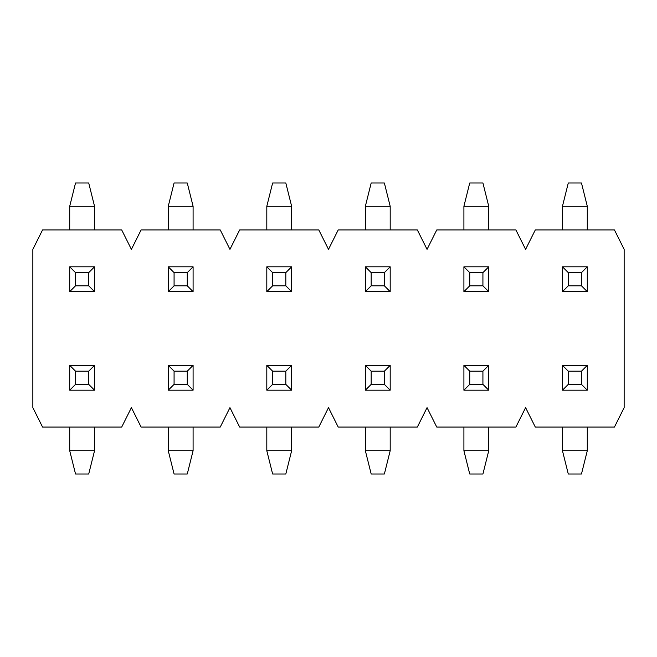 <?xml version="1.0" encoding="UTF-8"?>
<svg xmlns="http://www.w3.org/2000/svg" width="657" height="657" viewBox="0 0 657 657"><rect width="100%" height="100%" fill="white"/><g stroke="black" fill="none" stroke-linecap="round" stroke-linejoin="round"><path stroke-width="0.99" d="M624.15 407.652L624.15 249.348L614.451 229.95L535.299 229.95L525.6 249.348L515.901 229.95L436.749 229.95L427.05 249.348L417.351 229.95L338.199 229.95L328.5 249.348L318.801 229.95L239.649 229.95L229.95 249.348L220.251 229.95L141.099 229.95L131.4 249.348L121.701 229.95L42.549 229.95L32.85 249.348L32.85 407.652L42.549 427.05L121.701 427.05L131.4 407.652L141.099 427.05L220.251 427.05L229.95 407.652L239.649 427.05L318.801 427.05L328.5 407.652L338.199 427.05L417.351 427.05L427.05 407.652L436.749 427.05L515.901 427.05L525.6 407.652L535.299 427.05L614.451 427.05L624.15 407.652M69.708 365.358L94.542 365.358L94.542 390.192L69.708 390.192L69.708 365.358L75.53 371.18L75.53 384.37L88.72 384.37L88.72 371.18L75.53 371.18M69.708 427.05L69.708 450.718L94.542 450.718L88.72 474.001L75.53 474.001L69.708 450.718M94.542 427.05L94.542 450.718M88.72 384.37L94.542 390.192M69.708 390.192L75.53 384.37M88.72 371.18L94.542 365.358M168.258 365.358L193.092 365.358L193.092 390.192L168.258 390.192L168.258 365.358L174.08 371.18L174.08 384.37L187.27 384.37L187.27 371.18L174.08 371.18M168.258 427.05L168.258 450.718L193.092 450.718L187.27 474.001L174.08 474.001L168.258 450.718M193.092 427.05L193.092 450.718M187.27 384.37L193.092 390.192M168.258 390.192L174.08 384.37M187.27 371.18L193.092 365.358M94.542 291.642L69.708 291.642L69.708 266.808L94.542 266.808L94.542 291.642L88.72 285.82L88.72 272.63L75.53 272.63L75.53 285.82L88.72 285.82M94.542 229.95L94.542 206.282L69.708 206.282L75.53 182.999L88.72 182.999L94.542 206.282M69.708 229.95L69.708 206.282M75.53 272.63L69.708 266.808M94.542 266.808L88.72 272.63M75.53 285.82L69.708 291.642M193.092 291.642L168.258 291.642L168.258 266.808L193.092 266.808L193.092 291.642L187.27 285.82L187.27 272.63L174.08 272.63L174.08 285.82L187.27 285.82M193.092 229.95L193.092 206.282L168.258 206.282L174.08 182.999L187.27 182.999L193.092 206.282M168.258 229.95L168.258 206.282M174.08 272.63L168.258 266.808M193.092 266.808L187.27 272.63M174.08 285.82L168.258 291.642M266.808 365.358L291.642 365.358L291.642 390.192L266.808 390.192L266.808 365.358L272.63 371.18L272.63 384.37L285.82 384.37L285.82 371.18L272.63 371.18M266.808 427.05L266.808 450.718L291.642 450.718L285.82 474.001L272.63 474.001L266.808 450.718M291.642 427.05L291.642 450.718M285.82 384.37L291.642 390.192M266.808 390.192L272.63 384.37M285.82 371.18L291.642 365.358M291.642 291.642L266.808 291.642L266.808 266.808L291.642 266.808L291.642 291.642L285.82 285.82L285.82 272.63L272.63 272.63L272.63 285.82L285.82 285.82M291.642 229.95L291.642 206.282L266.808 206.282L272.63 182.999L285.82 182.999L291.642 206.282M266.808 229.95L266.808 206.282M272.63 272.63L266.808 266.808M291.642 266.808L285.82 272.63M272.63 285.82L266.808 291.642M365.358 365.358L390.192 365.358L390.192 390.192L365.358 390.192L365.358 365.358L371.18 371.18L371.18 384.37L384.37 384.37L384.37 371.18L371.18 371.18M365.358 427.05L365.358 450.718L390.192 450.718L384.37 474.001L371.18 474.001L365.358 450.718M390.192 427.05L390.192 450.718M384.37 384.37L390.192 390.192M365.358 390.192L371.18 384.37M384.37 371.18L390.192 365.358M390.192 291.642L365.358 291.642L365.358 266.808L390.192 266.808L390.192 291.642L384.37 285.82L384.37 272.63L371.18 272.63L371.18 285.82L384.37 285.82M390.192 229.95L390.192 206.282L365.358 206.282L371.18 182.999L384.37 182.999L390.192 206.282M365.358 229.95L365.358 206.282M371.18 272.63L365.358 266.808M390.192 266.808L384.37 272.63M371.18 285.82L365.358 291.642M463.908 365.358L488.742 365.358L488.742 390.192L463.908 390.192L463.908 365.358L469.73 371.18L469.73 384.37L482.92 384.37L482.92 371.18L469.73 371.18M463.908 427.05L463.908 450.718L488.742 450.718L482.92 474.001L469.73 474.001L463.908 450.718M488.742 427.05L488.742 450.718M482.92 384.37L488.742 390.192M463.908 390.192L469.73 384.37M482.92 371.18L488.742 365.358M488.742 291.642L463.908 291.642L463.908 266.808L488.742 266.808L488.742 291.642L482.92 285.82L482.92 272.63L469.73 272.63L469.73 285.82L482.92 285.82M488.742 229.95L488.742 206.282L463.908 206.282L469.73 182.999L482.92 182.999L488.742 206.282M463.908 229.95L463.908 206.282M469.73 272.63L463.908 266.808M488.742 266.808L482.92 272.63M469.73 285.82L463.908 291.642M562.458 365.358L587.292 365.358L587.292 390.192L562.458 390.192L562.458 365.358L568.28 371.18L568.28 384.37L581.47 384.37L581.47 371.18L568.28 371.18M562.458 427.05L562.458 450.718L587.292 450.718L581.47 474.001L568.28 474.001L562.458 450.718M587.292 427.05L587.292 450.718M581.47 384.37L587.292 390.192M562.458 390.192L568.28 384.37M581.47 371.18L587.292 365.358M587.292 291.642L562.458 291.642L562.458 266.808L587.292 266.808L587.292 291.642L581.47 285.82L581.47 272.63L568.28 272.63L568.28 285.82L581.47 285.82M587.292 229.95L587.292 206.282L562.458 206.282L568.28 182.999L581.47 182.999L587.292 206.282M562.458 229.95L562.458 206.282M568.28 272.63L562.458 266.808M587.292 266.808L581.47 272.63M568.28 285.82L562.458 291.642"/></g></svg>
